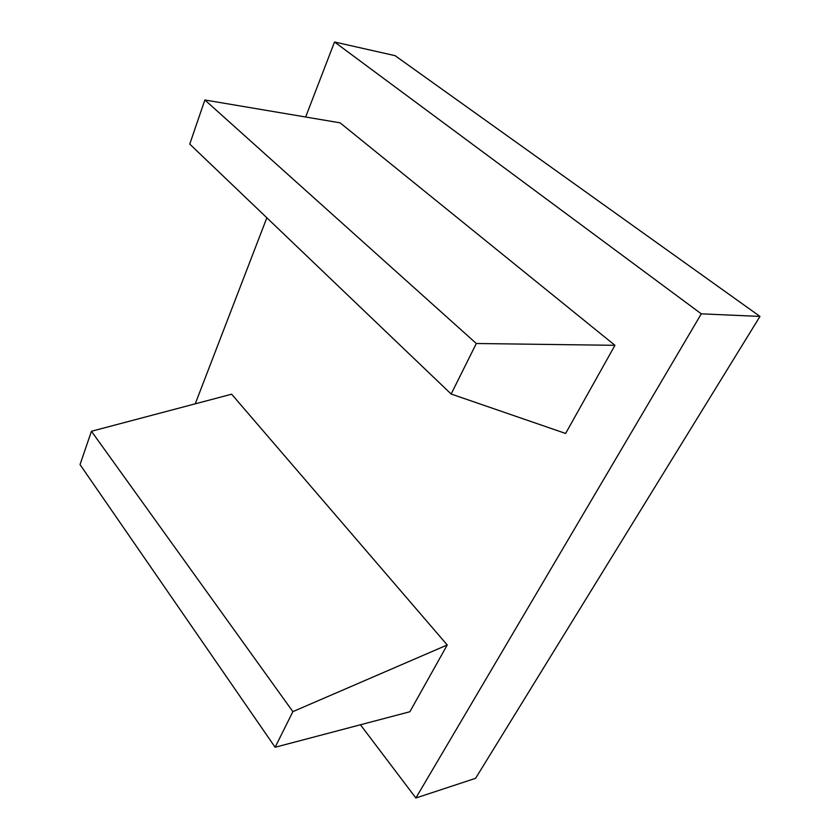 <?xml version="1.0" encoding="UTF-8"?>
<svg xmlns="http://www.w3.org/2000/svg" width="840" height="840" viewBox="0 0 840 840"><rect width="100%" height="100%" fill="white"/><g stroke="black" fill="none" stroke-linecap="round" stroke-linejoin="round"><path stroke-width="1.26" d="M275.121 747.254L292.877 711.638L91.445 431.267L231.63 394.202L447.237 644.973L409.857 711.753L275.121 747.254L80.031 464.604L91.445 431.267M292.877 711.638L447.237 644.973M451.143 394.023L565.614 433.461L614.953 345.314L476.322 343.497L451.143 394.023L189.756 144.081L204.855 99.981L476.322 343.497M614.953 345.314L340.084 122.829L204.855 99.981M360.444 724.773L415.874 798L701.295 313.834L759.969 316.428L395.073 55.66L334.519 42L701.295 313.834M195.237 403.82L266.847 217.791M305.644 117.012L334.519 42M415.874 798L475.598 778.312L759.969 316.428"/></g></svg>
